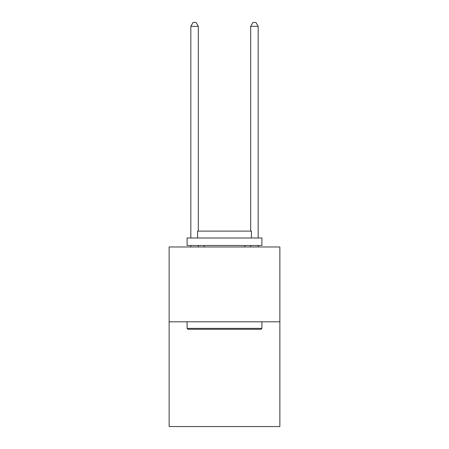 <?xml version="1.0" encoding="UTF-8"?>
<svg xmlns="http://www.w3.org/2000/svg" width="449" height="449" viewBox="0 0 449 449"><rect width="100%" height="100%" fill="white"/><g stroke="black" fill="none" stroke-linecap="round" stroke-linejoin="round"><path stroke-width="0.67" d="M279.867 321.798L279.867 426.55L169.133 426.55L169.133 246.978L279.867 246.978L279.867 321.798L169.133 321.798M187.985 329.28L187.087 328.382L261.913 328.382L261.015 329.28L187.985 329.28M261.913 237.998L261.913 245.48L187.087 245.48L187.087 237.998L261.913 237.998M197.566 237.998L197.566 231.112L251.434 231.112L251.434 237.998M261.913 321.798L261.913 328.382M187.087 321.798L187.087 328.382M244.851 245.48L244.851 246.978M204.149 245.48L204.149 246.978M198.312 246.978L198.312 245.48M198.312 231.112L198.312 26.339L190.831 26.339L190.831 237.998M190.831 246.978L190.831 245.48M190.831 26.339L193.076 22.45L196.067 22.45L198.312 26.339M258.169 246.978L258.169 245.48M258.169 237.998L258.169 26.339L250.688 26.339L250.688 231.112M250.688 245.48L250.688 246.978M250.688 26.339L252.933 22.45L255.924 22.45L258.169 26.339"/></g></svg>
